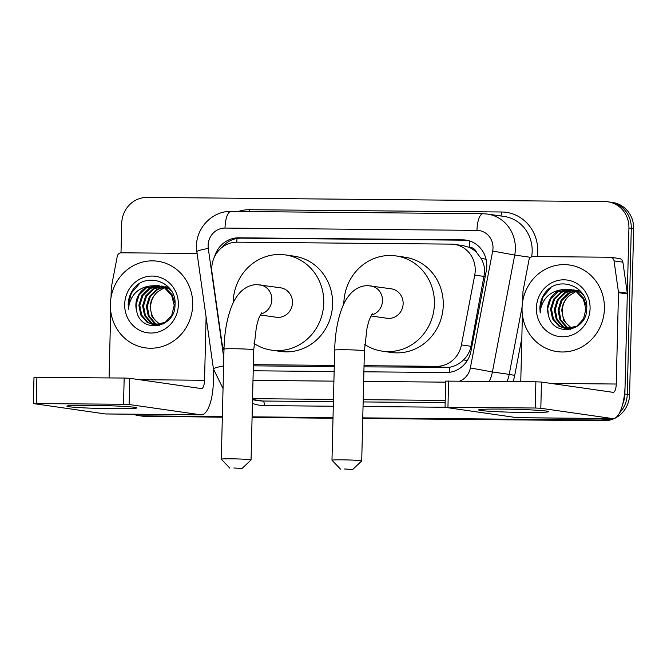 <?xml version="1.0" encoding="UTF-8"?>
<svg xmlns="http://www.w3.org/2000/svg" width="667" height="667" viewBox="0 0 667 667"><rect width="100%" height="100%" fill="white"/><g stroke="black" fill="none" stroke-linecap="round" stroke-linejoin="round"><path stroke-width="1" d="M364.007 366.875L449.5 367.292C454.802 366.333 459.48 363.857 463.532 359.872C467.417 356.095 469.901 351.559 471.002 346.281L484.751 271.928C484.684 267.05 483.425 262.506 480.974 258.304L476.722 252.626A8.746 8.229 -81.8 0 0 469.268 247.224A26.246 8.863 -89.5 0 1 469.676 240.987M364.04 365.683L436.56 366.341A26.246 24.679 -81.8 0 0 461.422 344.906L474.746 275.104A26.246 24.679 -81.8 0 0 475.229 270.56A26.246 24.679 -81.8 0 0 454.26 244.355A26.246 24.679 -81.8 0 0 451.167 244.122L237.11 242.171A26.246 24.679 -81.8 0 0 212.031 272.711L221.936 342.721A26.246 24.679 -81.8 0 0 223.979 349.883M469.268 247.224L468.834 247.224A26.246 24.679 98.2 0 1 476.722 252.626M253.343 365.833L334.267 366.6M468.834 247.224L463.115 245.631L454.26 244.355M253.377 364.674L334.292 365.408M363.89 371.794L446.123 372.545A26.246 24.679 -81.8 0 0 470.985 351.109L486.301 270.844A26.246 24.679 -81.8 0 0 486.793 266.291A26.246 24.679 -81.8 0 0 465.824 240.087A26.246 24.679 -81.8 0 0 462.731 239.853L238.769 237.811A26.246 24.679 -81.8 0 0 214.507 256.77M221.803 247.557A26.246 24.679 98.2 0 1 241.129 238.152L465.091 240.195A26.246 24.679 98.2 0 1 466.992 240.287M121.002 252.801L121.719 223.395A26.246 24.679 98.2 0 1 147.057 197.407L604.869 201.576A26.246 24.679 98.2 0 1 607.962 201.809A26.246 24.679 98.2 0 1 628.931 228.014L624.879 394.03A26.246 24.679 98.2 0 1 622.686 404.202M607.937 418.551A26.246 24.679 98.2 0 1 599.533 420.018L362.765 417.859M222.353 416.583L141.721 415.849A26.246 24.679 98.2 0 1 138.628 415.616A26.246 24.679 98.2 0 1 133.392 414.224M333.016 417.592L252.101 416.85M607.962 201.809L612.681 202.493A26.246 24.679 98.2 0 1 633.65 228.689L629.59 394.714L627.238 394.372A26.246 24.679 98.2 0 1 619.568 412.823A26.246 24.679 98.2 0 0 627.238 394.372L631.29 228.356L627.238 394.372L624.879 394.03M611.097 418.576A26.246 24.679 98.2 0 1 601.892 420.36L362.756 418.176L601.892 420.36A26.246 24.679 98.2 0 0 611.097 418.576M610.322 202.151A26.246 24.679 98.2 0 1 631.29 228.356A26.246 24.679 98.2 0 0 610.322 202.151M222.336 417.217L144.08 416.183A26.246 24.679 98.2 0 1 140.987 415.95A26.246 24.679 98.2 0 0 144.08 416.183L222.344 416.9L141.721 415.849M333.008 417.909L252.093 417.167L333.008 417.909M253.227 370.785L334.142 371.527M629.59 394.714A26.246 24.679 98.2 0 1 604.252 420.702L362.748 418.501M333 418.226L252.084 417.492M146.44 416.525A26.246 24.679 98.2 0 1 143.347 416.291L138.628 415.616M522.061 307.929A43.739 41.129 98.2 0 1 569.451 265.007A43.739 41.129 98.2 0 1 604.402 308.679A43.739 41.129 98.2 0 1 557.012 351.601A43.739 41.129 98.2 0 1 522.061 307.929M571.569 289.678L561.847 292.196L554.544 299.316L551.501 309.121L553.435 318.976L559.763 326.221L565.975 328.664M566.441 328.739L575.179 327.614M571.11 289.561L560.905 292.063L553.61 299.183L550.558 308.988L552.501 318.834L558.821 326.08L565.499 328.606L576.813 326.163L583.483 318.951L585.909 309.054L583.342 299.116L576.396 291.779L569.251 289.195L561.147 289.812A19.768 18.593 98.2 0 0 547.574 308.554A19.768 18.593 98.2 0 0 548.349 314.732C552.451 337.936 587.135 331.974 586.71 308.771C588.919 285.568 557.078 274.654 544.564 293.588C541.604 297.999 540.045 302.876 539.886 308.212L540.178 312.956L540.82 308.254C543.688 297.732 550.467 291.587 561.147 289.812M573.395 290.287L565.591 292.73L558.287 299.85L555.244 309.655L557.178 319.51L563.507 326.755L567.867 328.773M570.185 329.273L570.685 329.34M572.936 290.112L564.649 292.596L557.354 299.716L554.302 309.521L556.245 319.376L562.564 326.622L567.392 328.764M569.243 329.139L570.869 329.29M575.187 291.095L569.335 293.272L562.031 300.392L558.988 310.197L560.922 320.052L567.25 327.297L569.793 328.648M574.737 290.87L568.392 293.138L561.097 300.258L558.046 310.063L559.988 319.91L566.308 327.155L569.31 328.706M571.752 328.297L566.35 323.403A19.768 18.593 98.2 0 1 562.306 310.672A19.768 18.593 98.2 0 1 569.093 295.815C564.599 299.85 562.164 304.777 561.789 310.597L563.732 320.452L571.26 328.406M586.735 307.128L583.733 298.316L577.33 291.913L570.185 289.328M569.718 289.27L558.104 291.654L550.8 298.774L547.757 308.579L548.349 314.732M582.099 293.121L573.928 289.862M583.016 294.481L580.14 292.321L572.995 289.728M580.557 291.237L576.738 290.27M590.078 308.546A28.523 26.813 98.2 0 1 562.539 336.785A28.523 26.813 98.2 0 1 536.385 308.054A28.523 26.813 98.2 0 1 563.932 279.815A28.523 26.813 98.2 0 1 590.078 308.546M569.093 295.815L575.946 291.512M550.95 287.652L543.121 296.74L539.987 308.229L540.178 312.956M501.792 409.079A34.992 1.492 1.4 0 1 548.466 411.514A34.992 1.492 1.4 0 1 525.371 412.473A34.992 1.492 1.4 0 1 478.698 409.813A34.992 1.492 1.4 0 1 501.792 409.079M522.736 301.075L522.97 291.787A4.377 4.11 -81.8 0 1 523.045 291.029L528.948 260.113A4.377 4.11 -81.8 0 1 533.091 256.545L610.08 257.245A4.377 4.11 -81.8 0 1 610.597 257.279L619.443 258.554A4.377 4.11 98.2 0 1 622.895 262.164L627.28 293.172A4.377 4.11 98.2 0 1 627.322 293.93L625.087 385.293A34.992 11.814 -89.5 0 1 612.981 418.593A34.992 11.814 -89.5 0 1 612.448 418.551L540.82 408.262L535.234 408.012L535.876 381.799L541.462 382.049L613.09 392.338A8.746 2.951 90.5 0 0 613.223 392.346A8.746 2.951 90.5 0 0 616.25 384.025L618.484 292.663A4.377 4.11 -81.8 0 0 618.434 291.904L614.049 260.889A4.377 4.11 -81.8 0 0 610.597 257.279M612.981 418.593L517.467 417.725A34.992 11.814 -89.5 0 1 516.933 417.684L445.056 407.32L535.234 408.012M445.056 407.32L445.689 381.107L535.876 381.799M520.769 381.666L522.403 314.791M344.564 469.001L352.743 469.46L344.564 469.001M340.512 469.159L331.991 460.222A14.874 0.634 1.4 0 1 331.974 460.197A14.874 0.634 1.4 0 1 341.837 459.838A14.874 0.634 1.4 0 1 361.714 460.922A14.874 0.634 1.4 0 1 361.697 460.955L352.743 469.46M371.052 315.975L387.018 318.267A14.874 13.982 -81.8 0 0 403.135 303.668A14.874 13.982 -81.8 0 0 391.246 288.819L367.834 285.651C362.256 285.576 357.037 287.71 352.184 292.038C348.116 295.965 344.889 300.917 342.496 306.895C337.71 318.909 335.101 333.308 334.667 350.1L331.974 460.197M343.83 303.902A48.116 45.239 98.2 0 1 343.847 303.135A48.116 45.239 98.2 0 1 395.973 255.92A48.116 45.239 98.2 0 1 434.417 303.96A48.116 45.239 98.2 0 1 382.291 351.167A48.116 45.239 98.2 0 1 364.707 344.464M395.973 255.92L404.819 257.187A48.116 45.239 98.2 0 1 443.263 305.228A48.116 45.239 98.2 0 1 391.137 352.443L382.291 351.167M233.9 467.992L242.079 468.451L233.9 467.992M229.848 468.151L221.327 459.213A14.874 0.634 1.4 0 1 221.311 459.188A14.874 0.634 1.4 0 1 231.166 458.829A14.874 0.634 1.4 0 1 251.05 459.913A14.874 0.634 1.4 0 1 251.034 459.947L242.079 468.451M260.388 314.966L276.355 317.259A14.874 13.982 -81.8 0 0 292.463 302.66A14.874 13.982 -81.8 0 0 280.582 287.81L257.17 284.642C251.592 284.567 246.373 286.702 241.521 291.029C237.452 294.956 234.217 299.908 231.833 305.886C227.047 317.901 224.437 332.299 224.004 349.091L221.311 459.188M233.167 302.893A48.116 45.239 98.2 0 1 233.183 302.126A48.116 45.239 98.2 0 1 285.309 254.911A48.116 45.239 98.2 0 1 323.753 302.951A48.116 45.239 98.2 0 1 271.627 350.158A48.116 45.239 98.2 0 1 254.044 343.455M285.309 254.911L294.155 256.178A48.116 45.239 98.2 0 1 332.6 304.219A48.116 45.239 98.2 0 1 280.474 351.434L271.627 350.158M90.087 405.328A34.992 1.492 1.4 0 1 136.768 407.762A34.992 1.492 1.4 0 1 113.665 408.713A34.992 1.492 1.4 0 1 66.992 406.061A34.992 1.492 1.4 0 1 90.087 405.328M111.039 297.324L111.264 288.036A4.377 4.11 -81.8 0 1 111.347 287.277L117.25 256.361A4.377 4.11 -81.8 0 1 121.394 252.793L197.107 253.477M213.665 370.318L213.39 381.541A34.992 11.814 -89.5 0 1 201.276 414.841A34.992 11.814 -89.5 0 1 200.742 414.799L129.123 404.51L123.528 404.26L124.17 378.047L129.765 378.297L201.384 388.586A8.746 2.951 90.5 0 0 201.517 388.594A8.746 2.951 90.5 0 0 204.544 380.273L206.095 317M201.276 414.841L105.761 413.974A34.992 11.814 -89.5 0 1 105.228 413.932L33.35 403.568L123.528 404.26M33.35 403.568L33.992 377.355L124.17 378.047M109.071 377.914L110.705 311.039M110.363 304.177A43.739 41.129 98.2 0 1 157.745 261.256A43.739 41.129 98.2 0 1 192.696 304.927A43.739 41.129 98.2 0 1 145.314 347.849A43.739 41.129 98.2 0 1 110.363 304.177M159.872 285.926L150.142 288.444L142.846 295.564L139.795 305.369L141.738 315.216L148.057 322.461L154.269 324.912M154.736 324.987L163.482 323.862M159.405 285.801L149.208 288.302L141.904 295.431L138.861 305.236L140.804 315.082L147.124 322.328L153.802 324.854L165.108 322.411L171.786 315.199L174.204 305.303L171.644 295.364L164.699 288.027L157.554 285.443L149.441 286.06A19.768 18.593 98.2 0 0 135.868 304.802A19.768 18.593 98.2 0 0 136.652 310.972C140.745 334.184 175.429 328.222 175.004 305.019C177.214 281.816 145.373 270.902 132.858 289.837C129.907 294.247 128.347 299.124 128.181 304.46L128.481 309.205L129.123 304.502C131.991 293.98 138.761 287.836 149.441 286.06M161.689 286.535L153.885 288.978L146.582 296.098L143.538 305.903L145.481 315.758L151.801 323.003L156.161 325.012M158.479 325.521L158.979 325.588M161.239 286.36L152.951 288.844L145.648 295.965L142.605 305.769L144.547 315.624L150.867 322.87L155.686 325.012M157.545 325.388L159.171 325.538M163.482 287.344L157.629 289.52L150.325 296.64L147.282 306.445L149.225 316.291L155.544 323.537L158.087 324.896M163.04 287.118L156.695 289.378L149.391 296.507L146.348 306.311L148.291 316.158L154.611 323.403L157.604 324.946M160.047 324.546L154.644 319.643A19.768 18.593 98.2 0 1 150.609 306.92A19.768 18.593 98.2 0 1 157.387 292.063C152.893 296.09 150.467 301.025 150.092 306.845L152.026 316.7L159.555 324.654M175.037 303.377L172.028 294.564L165.633 288.161L158.488 285.576M158.021 285.518L146.398 287.902L139.103 295.022L136.051 304.827L136.652 310.972M170.393 289.37L162.231 286.11M171.319 290.729L168.443 288.569L161.297 285.976M168.851 287.485L165.041 286.518M178.372 304.794A28.523 26.813 98.2 0 1 150.834 333.033A28.523 26.813 98.2 0 1 124.687 304.302A28.523 26.813 98.2 0 1 152.226 276.063A28.523 26.813 98.2 0 1 178.372 304.794M157.387 292.063L164.24 287.76M139.245 283.9L131.424 292.988L128.289 304.477L128.481 309.205M484.325 276.48L474.746 275.104M449.633 372.311A26.246 8.863 -89.5 0 1 449.5 367.292M463.532 359.872A26.246 0.434 10.8 0 0 467.267 360.589M480.974 258.304A26.246 0.434 10.8 0 0 486.068 259.288M236.735 242.171A26.246 8.863 -89.5 0 1 237.06 238.469M471.002 346.281L461.422 344.906M445.423 367.617L436.56 366.341M254.594 365.875L253.352 365.699M465.091 240.195L462.731 239.853M459.763 381.107A17.5 16.45 -81.8 0 0 470.368 367.934L492.68 251.025A17.5 16.45 -81.8 0 0 493.005 247.999A17.5 16.45 -81.8 0 0 476.963 230.373L225.004 228.072A17.5 16.45 -81.8 0 0 208.112 245.398A17.5 16.45 -81.8 0 0 208.287 248.441L223.787 357.962M483.292 213.74A17.5 5.911 90.5 0 0 483.025 213.723L487.41 214.057A34.992 32.9 98.2 0 1 515.374 248.991A34.992 32.9 98.2 0 1 514.724 255.061L530.657 257.345M208.287 248.441A17.5 1.759 -8.1 0 0 196.857 251.734L196.515 245.823C196.498 227.372 212.831 210.822 231.057 211.422L483.025 213.723A17.5 5.911 90.5 0 0 476.963 230.373M238.302 211.489A39.37 37.018 98.2 0 1 249.708 209.705L501.667 211.998A4.377 1.476 -89.5 0 1 500.617 215.95M501.667 211.998A39.37 37.018 98.2 0 1 537.76 251.659A39.37 37.018 98.2 0 1 537.352 256.578M531.641 256.803A34.992 32.9 -81.8 0 0 532.174 251.409A34.992 32.9 -81.8 0 0 504.21 216.467L487.41 214.057M521.836 338.094L514.716 375.388A39.37 37.018 98.2 0 1 513.023 381.591M445.056 407.254L363.04 406.503M333.292 406.236L264.382 405.603A39.37 37.018 98.2 0 1 252.426 403.377M599.533 420.018L604.252 420.702M628.931 228.014L633.65 228.689M492.68 251.025L514.724 255.061L492.404 371.969L509.204 374.379L522.103 306.82M470.368 367.934L492.404 371.969A34.992 32.9 98.2 0 1 489.253 381.374M507.07 381.541A34.992 32.9 -81.8 0 0 509.204 374.379L514.716 375.388M252.526 399.516L263.015 401.025L333.408 401.667M252.518 399.791L258.888 400.709A34.992 32.9 -81.8 0 0 263.015 401.025A4.377 1.476 -89.5 0 1 264.382 405.603M445.222 400.425L363.207 399.675M333.458 399.408L252.543 398.666M363.156 401.934L445.164 402.685M252.993 380.398L333.909 381.14M363.657 381.407L445.664 382.158M249.708 209.705A4.377 1.476 -89.5 0 1 249.516 211.597M196.857 251.734L213.448 369.001A17.5 1.759 -8.1 0 1 223.587 365.933M231.057 211.422A17.5 5.911 90.5 0 0 225.004 228.072M241.129 238.152L238.769 237.811M516.933 417.684L612.448 418.551M448.591 381.007L447.949 407.22M551.067 383.433L616.25 384.025M627.322 293.93L618.484 292.663M541.462 382.049L540.82 408.262M618.434 291.904L627.28 293.172M622.895 262.164L614.049 260.889M371.594 315.007A14.874 13.982 -81.8 0 0 382.499 300.709A14.874 13.982 -81.8 0 0 370.619 285.86M372.428 313.832C371.794 314.299 369.176 319.526 368.584 322.119L367.075 327.772L364.399 350.825A14.874 0.634 -178.6 0 0 344.522 349.75A14.874 0.634 -178.6 0 0 334.667 350.1M260.93 313.999A14.874 13.982 -81.8 0 0 271.836 299.7A14.874 13.982 -81.8 0 0 259.947 284.851M261.756 312.823C261.122 313.29 258.513 318.518 257.921 321.11L256.411 326.763L253.735 349.816A14.874 0.634 -178.6 0 0 233.859 348.741A14.874 0.634 -178.6 0 0 224.004 349.091M105.228 413.932L200.742 414.799M36.893 377.255L36.251 403.468M139.37 379.681L204.544 380.273M129.765 378.297L129.123 404.51M213.448 369.001L223.036 388.594M364.399 350.825L361.714 460.922M253.735 349.816L251.05 459.913"/></g></svg>
